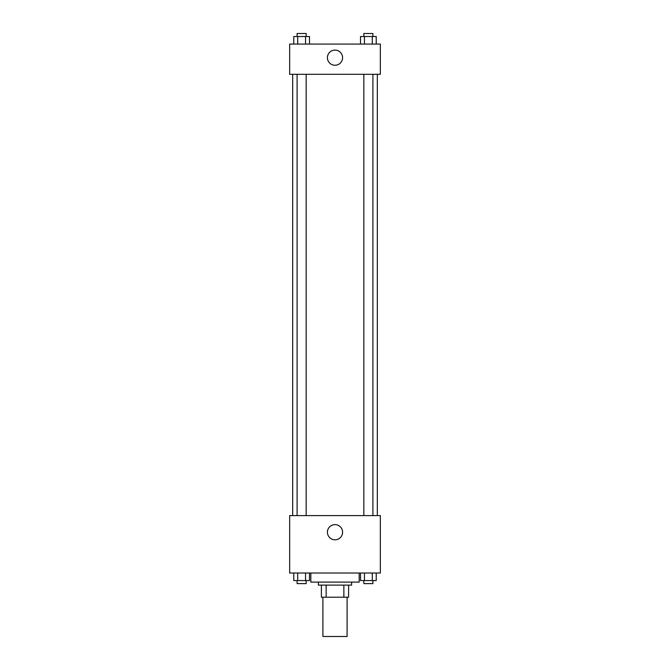 <?xml version="1.0" encoding="UTF-8"?>
<svg xmlns="http://www.w3.org/2000/svg" width="670" height="670" viewBox="0 0 670 670"><rect width="100%" height="100%" fill="white"/><g stroke="black" fill="none" stroke-linecap="round" stroke-linejoin="round"><path stroke-width="1" d="M322.906 597.205L322.906 636.5L347.094 636.5L347.094 597.205M343.869 585.119L343.869 597.205L321.399 597.205L321.399 585.119M343.869 597.205L348.601 597.205L348.601 585.119L348.601 597.205M351.624 582.096L351.624 585.119L318.376 585.119L318.376 582.096M326.131 585.119L326.131 597.205M310.821 573.026L310.821 582.096L359.179 582.096L359.179 573.026M380.342 573.026L289.658 573.026L289.658 515.599L380.342 515.599L380.342 573.026M335 539.802A7.579 7.579 0 0 1 328.434 528.429A7.579 7.579 0 0 1 341.566 528.429A7.579 7.579 0 0 1 335 539.802M377.319 74.303L377.319 515.599M363.835 515.599L363.835 74.303M306.165 74.303L306.165 515.599M380.342 74.303L289.658 74.303L289.658 44.078L380.342 44.078L380.342 74.303M342.579 57.679A7.579 7.579 0 0 1 331.206 64.245A7.579 7.579 0 0 1 331.206 51.113A7.579 7.579 0 0 1 342.579 57.679M376.222 44.078L376.222 36.523L360.519 36.523L360.519 44.078M372.294 36.523L372.294 44.078M364.447 36.523L364.447 44.078M363.835 36.523L363.835 33.5L372.905 33.5L372.905 36.523M309.481 44.078L309.481 36.523L293.778 36.523L293.778 44.078M305.553 36.523L305.553 44.078M297.706 36.523L297.706 44.078M297.095 36.523L297.095 33.5L306.165 33.5L306.165 36.523M376.222 573.026L376.222 580.58L360.519 580.58L360.519 573.026M372.294 573.026L372.294 580.58M364.447 573.026L364.447 580.58M372.905 580.58L372.905 583.604L363.835 583.604L363.835 580.58M309.481 573.026L309.481 580.58L293.778 580.58L293.778 573.026M305.553 573.026L305.553 580.58M297.706 573.026L297.706 580.58M306.165 580.58L306.165 583.604L297.095 583.604L297.095 580.58M292.681 74.303L292.681 515.599M372.905 515.599L372.905 74.303M297.095 74.303L297.095 515.599"/></g></svg>
